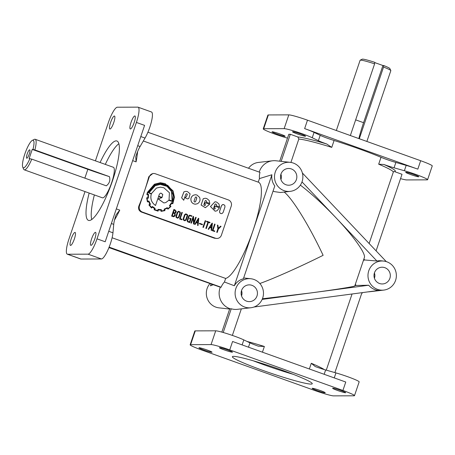 <?xml version="1.0" encoding="UTF-8"?>
<svg xmlns="http://www.w3.org/2000/svg" width="455" height="455" viewBox="0 0 455 455"><rect width="100%" height="100%" fill="white"/><g stroke="black" fill="none" stroke-linecap="round" stroke-linejoin="round"><path stroke-width="0.68" d="M383.781 290.091A14.594 14.19 -90.2 0 1 377.508 289.369A14.594 14.19 -90.2 0 1 368.322 272.391A14.594 14.19 -90.2 0 1 383.679 261.073A14.594 14.19 -90.2 0 1 386.841 261.801A14.594 14.19 -90.2 0 1 396.282 277.203A14.594 14.19 -90.2 0 1 383.781 290.091L369.574 291.752A16.215 15.771 -90.2 0 1 368.135 291.854M262.16 299.39L310.373 292.986C335.494 289.659 354.911 286.553 354.798 285.882L364.37 257.61C366.019 253.736 353.563 236.276 335.87 217.666C323.141 204.323 311.305 193.483 300.368 185.145M284.187 192.067C292.44 198.431 309.394 225.981 323.118 255.323C299.623 267.022 274.155 278.369 259.862 283.505M355.327 284.318A16.13 15.686 -90.2 0 0 356.106 285.467L368.704 285.234L310.373 292.986L262.427 298.764M134.219 122.452A6.893 1.519 -70.3 0 0 134.936 115.968A6.893 1.519 -70.3 0 0 131.006 122.463A6.893 1.519 -70.3 0 0 130.289 128.947A6.893 1.519 -70.3 0 0 130.409 128.964A6.893 1.519 -70.3 0 0 134.219 122.452M113.778 122.52A6.893 1.519 -70.3 0 0 114.495 116.036A6.893 1.519 -70.3 0 0 110.559 122.531A6.893 1.519 -70.3 0 0 109.843 129.015A6.893 1.519 -70.3 0 0 109.968 129.038A6.893 1.519 -70.3 0 0 113.778 122.52M74.381 238.915A6.893 1.519 -70.3 0 0 75.098 232.431A6.893 1.519 -70.3 0 0 71.162 238.926A6.893 1.519 -70.3 0 0 70.445 245.41A6.893 1.519 -70.3 0 0 70.57 245.433A6.893 1.519 -70.3 0 0 74.381 238.915M94.822 238.847A6.893 1.519 -70.3 0 0 95.539 232.363A6.893 1.519 -70.3 0 0 91.609 238.858A6.893 1.519 -70.3 0 0 90.892 245.342A6.893 1.519 -70.3 0 0 91.011 245.359A6.893 1.519 -70.3 0 0 94.822 238.847M337.519 390.47A6.893 0.535 -161.3 0 0 345.459 392.733A6.893 0.535 -161.3 0 0 345.658 392.676A6.893 0.535 -161.3 0 0 340.027 390.208A6.893 0.535 -161.3 0 0 332.798 388.2A6.893 0.535 -161.3 0 0 332.599 388.257A6.893 0.535 -161.3 0 0 337.519 390.47M224.332 349.929A6.893 0.535 -161.3 0 0 232.272 352.193A6.893 0.535 -161.3 0 0 232.471 352.136A6.893 0.535 -161.3 0 0 226.84 349.667A6.893 0.535 -161.3 0 0 219.611 347.66A6.893 0.535 -161.3 0 0 219.412 347.717A6.893 0.535 -161.3 0 0 224.332 349.929M203.891 350.003A6.893 0.535 -161.3 0 0 211.831 352.267A6.893 0.535 -161.3 0 0 212.03 352.21A6.893 0.535 -161.3 0 0 206.394 349.741A6.893 0.535 -161.3 0 0 199.171 347.728A6.893 0.535 -161.3 0 0 198.971 347.785A6.893 0.535 -161.3 0 0 203.891 350.003M317.078 390.544A6.893 0.535 -161.3 0 0 325.018 392.807A6.893 0.535 -161.3 0 0 325.217 392.745A6.893 0.535 -161.3 0 0 319.581 390.282A6.893 0.535 -161.3 0 0 312.358 388.269A6.893 0.535 -161.3 0 0 312.158 388.325A6.893 0.535 -161.3 0 0 317.078 390.544M284.921 136.324A6.893 0.535 18.7 0 1 277.698 134.31A6.893 0.535 18.7 0 1 272.062 131.842A6.893 0.535 18.7 0 1 272.261 131.785A6.893 0.535 18.7 0 1 280.2 134.049A6.893 0.535 18.7 0 1 285.12 136.267A6.893 0.535 18.7 0 1 284.921 136.324M305.368 136.25A6.893 0.535 18.7 0 1 298.139 134.242A6.893 0.535 18.7 0 1 292.508 131.774A6.893 0.535 18.7 0 1 292.707 131.717A6.893 0.535 18.7 0 1 300.647 133.975A6.893 0.535 18.7 0 1 305.567 136.193A6.893 0.535 18.7 0 1 305.368 136.25M418.554 176.79A6.893 0.535 18.7 0 1 411.326 174.777A6.893 0.535 18.7 0 1 405.695 172.314A6.893 0.535 18.7 0 1 405.894 172.257A6.893 0.535 18.7 0 1 413.834 174.515A6.893 0.535 18.7 0 1 418.754 176.733A6.893 0.535 18.7 0 1 418.554 176.79M135.778 156.861L135.977 156.059A12.973 2.855 109.7 0 1 136.255 155.206A12.973 2.855 109.7 0 1 140.077 146.538L145.026 138.075A16.215 3.572 -70.3 0 0 149.803 127.241A16.215 3.572 -70.3 0 0 151.487 111.987L138.081 107.187A16.215 3.572 -70.3 0 0 137.797 107.141L117.356 107.215A16.215 3.572 -70.3 0 0 108.381 122.543L95.413 160.854M85.017 191.583L68.984 238.938A16.215 3.572 -70.3 0 0 67.306 254.191A16.215 3.572 -70.3 0 0 67.59 254.237L88.031 254.163A16.215 3.572 -70.3 0 0 97 238.835L136.398 122.441A16.215 3.572 -70.3 0 0 138.081 107.187M67.306 254.191L80.706 258.992A16.215 3.572 -70.3 0 0 80.99 259.037L101.437 258.969A16.215 3.572 -70.3 0 0 110.406 243.635A16.215 3.572 -70.3 0 0 112.959 232.812L113.733 224.366A12.973 2.855 109.7 0 1 115.78 215.704A12.973 2.855 109.7 0 1 116.076 214.851L119.75 210.108L116.326 208.885M273.068 191.072L274.49 191.646L280.445 192.505L290.296 191.35A14.594 14.19 -90.2 0 1 284.022 190.634A14.594 14.19 -90.2 0 1 274.837 173.651A14.594 14.19 -90.2 0 1 290.188 162.338A14.594 14.19 -90.2 0 1 293.35 163.066A14.594 14.19 -90.2 0 1 302.791 178.468A14.594 14.19 -90.2 0 1 290.296 191.35M244.625 307.028A14.594 14.19 -90.2 0 1 235.44 290.051A14.594 14.19 -90.2 0 1 250.79 278.733A14.594 14.19 -90.2 0 1 253.953 279.461A14.594 14.19 -90.2 0 1 263.394 294.863A14.594 14.19 -90.2 0 1 250.893 307.745A14.594 14.19 -90.2 0 1 244.625 307.028M221.847 332.104L229.741 308.78L230.469 308.86A16.215 15.771 -90.2 0 1 229.718 308.609A16.215 15.771 -90.2 0 1 220.288 287.202L221.124 287.23A16.13 15.686 -90.2 0 1 224.451 282.003L234.336 285.751A14.873 14.463 -90.2 0 1 243.368 278.813L274.792 185.964A14.873 14.463 -90.2 0 1 271.908 174.76L259.458 178.588A16.13 15.686 -90.2 0 1 260.004 172.365L147.915 132.217M374.42 273.04A7.297 7.098 -90.2 0 1 374.437 278.193M384.85 267.682A8.372 8.144 -90.2 0 1 381.614 283.943A8.372 8.144 -90.2 0 1 381.552 267.239A8.372 8.144 -90.2 0 1 384.85 267.682M241.531 290.694A7.297 7.098 -90.2 0 1 241.548 295.847M251.968 285.336A8.372 8.144 -90.2 0 1 248.726 301.597A8.372 8.144 -90.2 0 1 248.669 284.893A8.372 8.144 -90.2 0 1 251.968 285.336M280.928 174.299A7.297 7.098 -90.2 0 1 280.945 179.452M291.365 168.942A8.372 8.144 -90.2 0 1 288.123 185.202A8.372 8.144 -90.2 0 1 288.066 168.498A8.372 8.144 -90.2 0 1 291.365 168.942M26.799 158.232A4.459 0.984 109.7 0 1 27.186 154.023A4.459 0.984 109.7 0 1 29.655 149.809A4.459 0.984 109.7 0 1 29.837 149.9A4.459 0.984 109.7 0 1 29.154 154.347A4.459 0.984 109.7 0 1 26.856 158.226A4.459 0.984 109.7 0 1 26.799 158.232M22.75 167.161L23.632 169.152A16.215 3.572 -70.3 0 0 24.246 169.817A16.215 3.572 -70.3 0 0 24.53 169.869A16.215 3.572 -70.3 0 0 31.77 159.131L29.131 158.602L32.242 149.416L87.838 169.328A52.706 4.089 -161.3 0 0 109.427 176.642L34.881 149.945A16.215 3.572 -70.3 0 0 35.183 139.281A16.215 3.572 -70.3 0 0 34.898 139.236A16.215 3.572 -70.3 0 0 34.284 139.406L32.339 140.385A14.594 3.213 -70.3 0 0 25.201 152.937A14.594 3.213 -70.3 0 0 22.75 167.161A14.594 3.213 -70.3 0 0 23.563 167.804A14.594 3.213 -70.3 0 0 29.882 158.602M34.881 149.945L32.993 149.411A14.594 3.213 -70.3 0 0 32.891 140.237A14.594 3.213 -70.3 0 0 32.339 140.385M360.582 60.128A16.215 1.257 18.7 0 1 374.619 63.848L374.738 62.318A14.594 1.132 18.7 0 0 362.589 59.127A14.594 1.132 18.7 0 0 362.237 59.178L360.189 60.185A16.215 1.257 18.7 0 1 360.582 60.128M359.291 138.741L383.554 67.05L383.673 65.52A14.594 1.132 18.7 0 1 389.804 68.512L390.822 70.553A16.215 1.257 18.7 0 1 390.834 70.661L366.872 141.454M383.554 67.05A16.215 1.257 18.7 0 1 390.822 70.553M100.094 162.532A42.167 9.282 109.7 0 1 116.912 140.993A42.167 9.282 109.7 0 1 112.539 180.652A42.167 9.282 109.7 0 1 88.475 220.385A42.167 9.282 109.7 0 1 89.157 193.068M105.304 164.397A42.167 9.282 109.7 0 1 118.869 143.734M311.038 384.1A42.167 3.27 18.7 0 1 262.472 370.268A42.167 3.27 18.7 0 1 232.374 356.714A42.167 3.27 18.7 0 1 233.591 356.362A42.167 3.27 18.7 0 1 277.795 368.658A42.167 3.27 18.7 0 1 312.255 383.753A42.167 3.27 18.7 0 1 311.038 384.1M293.236 374.323A42.167 3.27 18.7 0 1 264.287 364.904A42.167 3.27 18.7 0 1 253.207 360.775M112.101 237.766L225.657 278.437A51.085 11.25 -70.3 0 0 253.122 230.253A51.085 11.25 -70.3 0 0 258.423 182.205L143.331 140.982M216.938 238.465L214.39 238.198L141.414 212.064C138.803 210.745 137.973 208.68 138.923 205.865A51.085 11.25 -70.3 0 0 144.406 191.316A51.085 11.25 -70.3 0 0 148.774 176.768L149.331 176.768L139.48 205.865A4.863 4.732 89.8 0 0 142.392 212.058L215.369 238.198A4.863 4.732 89.8 0 0 221.392 235.201L231.242 206.104A4.863 4.732 89.8 0 0 228.325 199.91L155.354 173.77A4.863 4.732 89.8 0 0 149.331 176.768M153.779 173.503L152.829 173.503L148.774 176.768M359.149 148.887A51.085 3.958 -161.3 0 0 334.089 140.487A12.973 1.007 18.7 0 1 327.731 138.36A12.973 1.007 18.7 0 1 320.189 135.334L314.058 132.382A16.215 1.257 -161.3 0 0 304.634 128.606L417.821 169.146A16.215 1.257 -161.3 0 0 406.184 165.381L395.873 162.441A12.973 1.007 18.7 0 1 386.562 159.426A12.973 1.007 18.7 0 1 381.006 157.293A51.085 3.958 -161.3 0 0 359.149 148.887M290.91 162.435L298.827 139.048L297.854 136.983A52.706 4.089 18.7 0 1 326.753 144.013L331.758 147.38L334.089 140.487M232.363 335.415L241.349 308.865M336.33 130.517L360.115 60.259A16.215 1.257 18.7 0 1 360.189 60.185M24.246 169.817L102.438 197.823A16.215 3.572 -70.3 0 0 102.722 197.874A16.215 3.572 -70.3 0 0 111.481 183.155A16.215 3.572 -70.3 0 0 113.375 167.286L35.183 139.281M219.629 206.962L218.94 203.954L216.58 202.043L215.022 201.758L210.489 206.547L215.152 211.211L217.075 210.739L219.458 207.804L215.016 206.217L214.618 207.389A0.58 0.563 89.8 0 0 214.743 207.435L215.232 208.521L214.805 209.016L213.731 208.623L213.696 207.975L214.885 204.466L215.647 203.903L216.415 204.38L216.21 205.74L219.629 206.962L216.21 205.74M204.807 203.874A0.58 0.563 89.8 0 0 204.938 203.92L205.421 205.012L204.995 205.501L203.925 205.108L203.891 204.466L205.074 200.956L205.836 200.388L206.61 201.514L206.365 202.225L209.823 203.448L209.135 200.439L206.775 198.528L205.171 198.243L203.237 198.721L201.099 205.029L205.347 207.696L209.653 204.295L205.205 202.702L204.773 203.874A0.58 0.563 89.8 0 0 204.898 203.92M406.184 165.381L404.37 170.739L394.058 167.804A12.973 1.007 18.7 0 1 384.748 164.79A12.973 1.007 18.7 0 1 383.923 164.494L378.674 164.187A51.085 3.958 18.7 0 1 393.279 172.2L393.911 171.484M326.753 144.013A12.973 1.007 18.7 0 1 325.916 143.717A12.973 1.007 18.7 0 1 318.375 140.697L312.244 137.746A16.215 1.257 18.7 0 0 296.836 131.927A16.215 1.257 18.7 0 0 284.142 128.646L288.811 114.865A16.215 1.257 18.7 0 1 307.489 120.183L420.676 160.723A16.215 1.257 18.7 0 1 432.25 165.938L427.586 179.719A16.215 1.257 18.7 0 1 427.114 179.856L406.673 179.93A16.215 1.257 18.7 0 1 400.542 178.633M229.656 309.03L219.014 307.859A14.594 14.19 -90.2 0 1 215.852 307.131A14.594 14.19 -90.2 0 1 209.835 283.732M363.431 260.385A16.13 15.686 -90.2 0 1 364.734 259.987L376.905 261.005A14.873 14.463 -90.2 0 1 381.245 260.806L383.679 261.073M368.704 285.234A14.873 14.463 89.8 0 0 374.96 289.642A14.873 14.463 89.8 0 0 378.776 290.438L253.981 307.023M259.236 172.092A16.215 15.771 -90.2 0 1 272.517 160.786A16.215 15.771 -90.2 0 1 275.969 160.774L290.188 162.338M242.123 344.907L243.817 339.902L249.949 342.854A12.973 1.007 -161.3 0 0 257.485 345.88A12.973 1.007 -161.3 0 0 258.326 346.175L258.531 346.244M309.354 368.988L311.283 363.283L315.218 366.542M315.497 366.65A12.973 1.007 -161.3 0 0 316.316 366.946A12.973 1.007 -161.3 0 0 325.632 369.96L335.944 372.901A16.215 1.257 -161.3 0 1 351.567 378.15A16.215 1.257 -161.3 0 1 359.16 381.882L354.49 395.662A16.215 1.257 -161.3 0 0 342.916 390.453L229.73 349.912A16.215 1.257 -161.3 0 0 211.052 344.589L190.605 344.662A16.215 1.257 -161.3 0 0 190.139 344.799A16.215 1.257 -161.3 0 0 201.713 350.009L314.9 390.549A16.215 1.257 -161.3 0 0 333.578 395.873L354.024 395.799A16.215 1.257 -161.3 0 0 354.49 395.662M160.365 183.985L154.956 185.304L148.535 192.806L151.276 194.001C150.059 198.824 151.475 202.657 155.513 205.495L158.562 196.6L161.747 197.737L158.141 198.926L163.88 202.936L165.785 202.583L168.811 200.268L172.428 201.565L173.133 195.229L170.864 189.445L166.337 185.486L160.365 183.985L154.99 185.304L148.569 192.801L151.316 194.001C150.099 198.824 151.509 202.657 155.553 205.495M160.342 184.417L166.979 186.345L171.501 191.481L172.109 201.036M155.274 185.657L160.359 184.417L167.008 186.34L171.535 191.481L172.144 201.047L169.044 199.938L169.419 192.738L163.857 187.779L160.439 187.153L156.452 188.074L151.435 193.631L149.024 192.766L155.274 185.657M160.416 187.153L156.412 188.074L151.407 193.62M158.368 198.926L163.857 202.936M160.359 182.745L154.433 184.201L147.38 192.391L146.846 194.535L148.04 194.786L147.864 197.726L146.652 198.044M167.213 208.117L167.895 209.163L170.966 206.49L170.028 205.649A11.011 10.704 89.8 0 0 171.671 203.18L172.855 203.607L174.447 197.243L173.042 190.855L165.097 183.604L160.382 182.745L154.472 184.201L147.42 192.391L146.885 194.319M146.925 194.319L148.074 194.786L147.903 197.726L146.641 197.823L147.426 201.918L148.649 201.514A12.239 11.904 89.8 0 0 149.934 204.17A180.197 175.22 89.8 0 0 148.916 204.904L151.572 208.009L152.419 207.053A10.852 10.556 89.8 0 0 154.637 208.566L154.069 209.732L158.084 211.131L158.317 209.886A12.137 11.802 89.8 0 0 160.518 210.096A12.137 11.802 89.8 0 0 160.541 210.096L160.558 210.096A12.137 11.802 89.8 0 0 160.99 210.091L161.019 211.359L160.951 210.091M147.46 201.918L146.692 198.044M149.047 205.091L151.401 207.889M148.614 201.525A12.239 11.904 89.8 0 0 149.894 204.17A180.197 175.22 89.8 0 0 148.882 204.904L149.007 205.091M154.273 209.84L157.851 211.097M152.402 207.07A10.852 10.556 89.8 0 0 154.598 208.566L154.234 209.84M164.767 209.931L164.972 210.614L161.229 211.342M168.077 209.05L167.531 208.635M160.365 183.177L167.724 185.333L172.684 191.049L174.055 196.941L172.599 203.226L171.512 202.6L169.487 205.706L170.375 206.49A13.07 12.706 -90.2 0 1 168.026 208.566L167.201 207.656A13.514 13.138 -90.2 0 1 164.329 209.055L164.443 210.318A14.981 14.566 -90.2 0 1 161.434 210.892L161.383 209.653L157.976 209.385L157.754 210.619L154.632 209.499L155.138 208.424L152.391 206.468L151.572 207.395L149.513 205.006L150.486 204.295L148.893 200.991L147.75 201.372A12.507 12.16 -90.2 0 1 147.136 198.238L148.347 198.17L148.54 194.444L147.352 194.183A16.687 16.226 -90.2 0 1 147.807 192.528L154.637 184.588L160.365 183.177L167.69 185.339L172.644 191.049L174.015 196.935L172.57 203.209M171.444 202.811L169.448 205.706L170.335 206.49A13.07 12.706 -90.2 0 1 168.014 208.544M215.624 203.903L216.381 204.386L216.176 205.74M214.743 207.435L215.272 208.521L214.481 209.101M205.171 198.243L203.271 198.721L201.138 205.029L205.347 207.696M196.02 196.856L196.799 197.988L195.61 201.502L194.859 202.077M195.275 197.424L196.037 196.856L196.839 197.988L195.65 201.502L194.876 202.077L194.114 201.593L194.08 200.939L195.275 197.424M185.924 191.339L183.928 191.817L181.63 197.806L183.718 200.245L185.811 194.183L186.59 193.62L187.335 194.37L186.345 196.719L185.048 197.766L187.403 198.909L188.825 198.477L190.11 193.904L187.494 191.623L185.924 191.339L183.968 191.817L181.67 197.806L183.757 200.245M189.792 222.586L187.739 221.852L187.124 220.755L188.791 215.835L189.61 215.147L191.936 215.898L191.771 216.381L189.672 215.681L189.24 216.062L187.619 220.851L188.012 221.414L189.485 221.943L190.474 219.014L189.553 218.684L189.718 218.201L191.106 218.701L189.792 222.586L187.699 221.852L187.085 220.755L188.751 215.835L189.593 215.147M184.844 220.3L185.725 219.68L187.068 215.715L186.994 214.936L185.919 214.362L185.048 214.97L183.701 218.94L183.871 219.765L184.867 220.3L185.765 219.68L187.107 215.715L187.033 214.936L185.936 214.362M180.243 212.081L180.39 213.196L178.98 217.353L177.677 218.224L176.153 217.399L175.988 216.267L177.393 212.127L178.656 211.245L180.243 212.081M177.677 218.224L176.119 217.399L175.954 216.267L177.353 212.127L178.616 211.245M173.554 216.739L171.615 216.114L173.867 209.465L174.856 209.806L176.278 211.365L175.715 212.804L174.987 213.293L175.255 215.3L174.464 216.381L173.577 216.739L171.654 216.114L173.901 209.465M173.565 216.21L174.754 215.118L174.771 214.026L173.27 212.889L172.286 215.801L173.588 216.21L174.214 215.96L174.788 215.118L174.805 214.026L173.275 212.877M174.669 212.849L175.658 211.922L174.839 210.346L174.208 210.119M175.698 211.922L174.874 210.346L174.214 210.108L173.423 212.428L174.686 212.849L175.658 211.922M160.979 193.119L162.759 194.467L162.014 197.419M160.24 193.295L161.002 193.119L162.799 194.467L162.043 197.43L158.687 196.23L159.341 194.308L160.24 193.295M172.752 203.8L171.66 203.197M221.437 213.628L221.403 213.628C219.964 213.418 219.373 212.576 219.634 211.103L221.431 205.796L222.364 204.71L223.814 204.636L224.872 205.592L224.946 207.042L223.155 212.349L222.216 213.44L221.437 213.628C219.998 213.418 219.412 212.576 219.674 211.103L221.471 205.796L222.404 204.71L223.172 204.523M215.022 201.758L210.449 206.547L215.135 211.211M205.836 200.388L206.644 201.508L206.405 202.225L209.823 203.448M204.938 203.92L205.461 205.012L204.67 205.592M197.459 203.715C199.836 202.208 200.547 200.103 199.597 197.402L196.964 195.013L195.4 194.734L193.466 195.206C191.083 196.714 190.372 198.818 191.327 201.519C192.209 203.22 193.614 204.107 195.536 204.181L197.459 203.715M195.366 194.734L193.426 195.206C191.043 196.714 190.332 198.818 191.293 201.519C192.169 203.22 193.574 204.107 195.502 204.181L195.536 204.181M186.59 193.62L187.369 194.37L186.379 196.719L185.048 197.766M185.088 197.766L187.403 198.909M191.771 216.381L189.689 215.681M187.454 214.663L187.608 215.784L186.203 219.941L184.895 220.806L183.376 219.987L183.206 218.855L184.611 214.709L185.873 213.827L187.454 214.663M184.878 220.806L183.337 219.987L183.166 218.855L184.571 214.709L185.839 213.827M177.626 217.712L178.514 217.092L179.856 213.128L179.776 212.354L178.701 211.774M176.654 217.183L177.649 217.712L178.548 217.092L179.89 213.128L179.81 212.354L178.718 211.774L177.825 212.383L176.483 216.352L176.654 217.183M189.553 218.684L189.718 218.201M190.474 219.014L189.519 218.684M189.451 221.932L190.435 219.014M223.223 332.497L231.254 308.774L230.469 308.86M136.398 122.441L144.588 125.375L105.19 241.77L97 238.835M135.766 156.947L136.079 161.866A51.085 11.25 -70.3 0 0 137.586 151.663M258.326 346.175L264.366 346.477A51.085 3.958 -161.3 0 0 246.906 341.392M334.891 372.599L361.429 294.186L362.402 292.616M220.288 287.202L108.938 247.594M212.923 284.836L210.489 285.837L211.052 284.17M221.124 287.23L109.132 247.116M224.451 282.003L225.657 278.437M287.497 138.138L286.445 137.837A16.215 1.257 18.7 0 1 270.822 132.587A16.215 1.257 18.7 0 1 263.229 128.856A16.215 1.257 18.7 0 1 263.701 128.719L284.142 128.646M364.734 259.987L363.869 259.077M281.156 161.343L290.318 134.282L297.854 136.983M279.7 161.184L288.8 134.288L290.318 134.282M302.001 181.898L376.905 261.005M386.284 261.619L302.376 172.991M180.248 218.65L182.051 219.299L181.892 219.782L179.617 218.969L181.869 212.314L182.336 212.485L180.248 218.65M181.869 212.314L179.617 218.969M181.892 219.782L179.577 218.969M195.684 217.262L196.156 217.433L193.904 224.082L193.523 223.951L193.148 218.042L191.407 223.189L190.935 223.024L193.187 216.37L193.563 216.512L193.944 222.415L195.684 217.262L193.938 222.324M193.187 216.37L190.935 223.024M191.407 223.189L190.901 223.024M193.523 223.951L193.119 218.138M193.904 224.082L193.489 223.951M198.448 218.252L198.801 218.383L198.044 225.543L197.601 225.384L197.811 223.229L196.242 222.666L195.093 224.491L194.626 224.321L198.448 218.252L194.626 224.321M197.862 222.705L198.198 219.56L196.554 222.233L197.862 222.705M195.093 224.491L194.592 224.321M197.811 223.229L196.236 222.677M197.601 225.384L197.771 223.229M198.044 225.543L197.561 225.384M197.828 222.688L198.152 219.634M214.635 231.51L212.326 230.696L214.612 224.042L215.084 224.213L212.997 230.384L214.8 231.026L214.635 231.51L212.366 230.696L214.612 224.042M218.355 228.342L220.538 226.18L221.079 226.362L218.372 229.081L217.234 232.442L216.762 232.272L217.911 228.871L217.422 225.049L217.922 225.231L218.36 228.376L220.578 226.18M217.234 232.442L216.722 232.272L217.877 228.871L217.422 225.049M215.016 206.217L214.578 207.389M205.205 202.702L204.773 203.874M211.632 230.412L211.188 230.253L211.399 228.091L209.829 227.528L208.68 229.36L208.214 229.189L212.036 223.121L212.388 223.246L211.632 230.412L211.148 230.253L211.359 228.091L209.823 227.54M208.68 229.36L208.18 229.189L212.036 223.121M209.857 222.876L208.43 222.364L206.343 228.541L205.876 228.37L207.969 222.199L206.524 221.682L206.684 221.204L210.017 222.398L209.818 222.876L208.43 222.376M206.343 228.541L205.836 228.376L207.929 222.199L206.485 221.682L206.684 221.204M203.425 227.472L202.919 227.307L205.205 220.675L205.671 220.84L203.425 227.472L202.958 227.307L205.205 220.675M202.338 224.787L199.375 223.735L199.563 223.291L202.492 224.338L202.338 224.787L199.409 223.735L199.563 223.291M211.45 227.568L211.78 224.423L210.142 227.102L211.45 227.568M211.416 227.557L211.734 224.497M158.317 209.886A12.137 11.802 89.8 0 0 160.558 210.096M164.619 209.391A13.127 12.763 89.8 0 0 167.241 208.1L167.599 208.646M158.192 209.425L157.714 210.608M152.533 206.61L151.549 207.378M148.978 201.167L147.75 201.36M164.443 210.318L164.409 210.318A14.981 14.566 -90.2 0 1 161.434 210.892M164.141 209.095L164.409 210.318M167.201 207.656L167.161 207.656A13.514 13.138 -90.2 0 1 164.295 209.055M168.799 200.28L172.428 201.565M158.562 196.611L161.707 197.737L158.141 198.926M32.993 149.411L32.242 149.416M109.427 176.642C110.48 180.368 109.445 183.428 106.316 185.833L31.77 159.131M383.673 65.52L382.922 65.52L363.573 122.691A52.706 11.608 -70.3 0 0 358.836 138.576M350.35 135.539L374.619 63.848M374.715 62.58L382.922 65.52M250.893 307.745L237.436 309.32A16.13 15.686 -90.2 0 1 231.254 308.774M243.817 339.902A16.215 1.257 -161.3 0 0 228.41 334.089A16.215 1.257 -161.3 0 0 215.715 330.808L195.275 330.882A16.215 1.257 -161.3 0 0 194.803 331.012L190.139 344.799M383.923 164.494A52.706 4.089 18.7 0 1 394.474 171.586L402.015 174.288L376.097 250.859M404.37 170.739A16.215 1.257 18.7 0 1 419.993 175.988A16.215 1.257 18.7 0 1 427.586 179.719M342.916 390.453L345.766 382.029L232.579 341.489L229.73 349.912M91.728 219.515A42.167 9.282 109.7 0 1 94.367 194.933M248.515 168.253A14.594 14.19 -90.2 0 1 258.309 162.446L272.517 160.786M258.252 182.142L259.458 178.588M356.106 285.467L354.883 285.626M271.908 174.76L234.336 285.751M263.229 128.856L267.898 115.069A16.215 1.257 18.7 0 1 268.365 114.939L288.811 114.865M108.739 231.299L112.959 232.812M132.655 160.638L136.079 161.866M298.827 139.048A51.085 3.958 18.7 0 1 331.758 147.38M262.438 352.181L264.366 346.477M381.006 157.293L378.674 164.187M320.189 135.334L318.375 140.697M248.487 347.182L249.949 342.854M137.711 145.691L140.077 146.538M140.805 136.563L145.026 138.075M324.273 369.568A51.085 3.958 -161.3 0 0 311.283 363.283M324.165 374.289L325.632 369.96M395.873 162.441L394.058 167.804M214.39 238.198L215.369 238.198M141.414 212.064L142.392 212.058M138.923 205.865L139.48 205.865M84.852 178.144L87.838 169.328M355.662 119.858L363.573 122.691M114.506 220.049A51.085 11.25 -70.3 0 0 119.75 210.108M111.373 223.519L113.733 224.366M334.249 377.9L335.944 372.901M314.058 132.382L312.244 137.746M304.634 128.606L307.489 120.183M417.821 169.146L420.676 160.723M80.99 259.037L67.59 254.237M101.437 258.969L88.031 254.163M195.275 330.882L190.605 344.662M215.715 330.808L211.052 344.589M263.701 128.719L268.365 114.939M250.79 278.733L243.658 277.948M326.275 370.148L352.056 293.987M369.141 243.51L393.279 172.2"/></g></svg>
